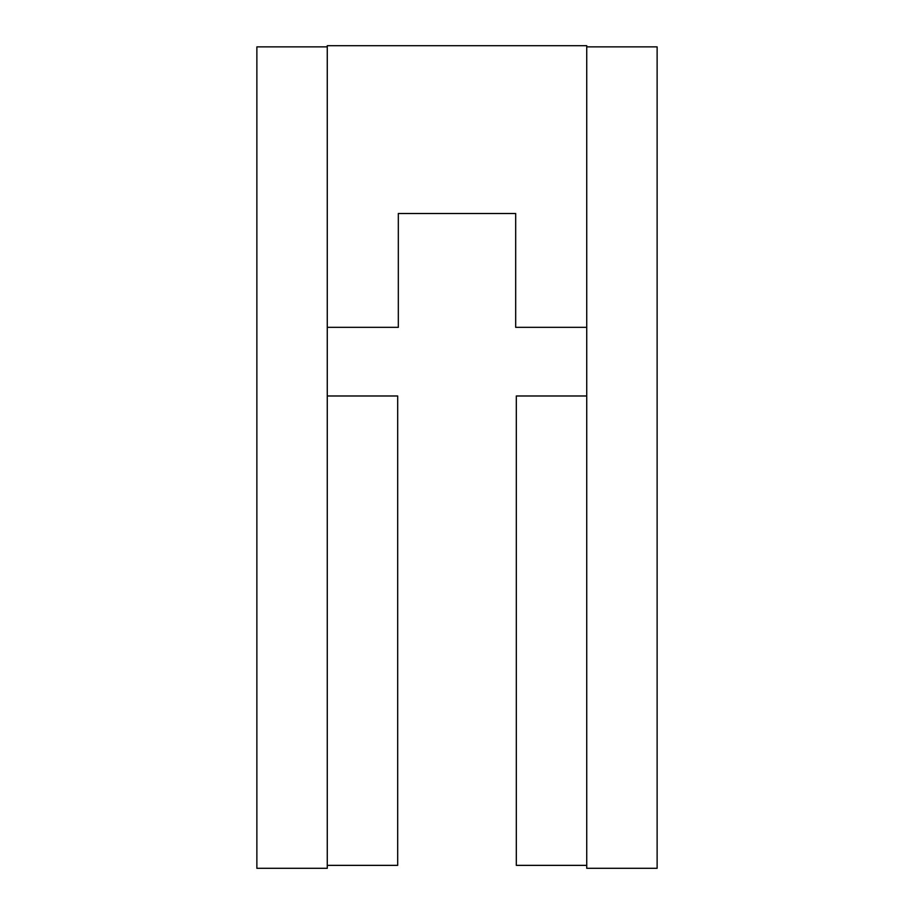 <?xml version="1.0" encoding="UTF-8"?>
<svg xmlns="http://www.w3.org/2000/svg" width="914" height="914" viewBox="0 0 914 914"><rect width="100%" height="100%" fill="white"/><g stroke="black" fill="none" stroke-linecap="round" stroke-linejoin="round"><path stroke-width="1.37" d="M327.269 46.877L256.868 46.877L256.868 868.3L327.269 868.3L327.269 45.7L586.731 45.7L586.731 46.877L657.132 46.877L657.132 868.3L586.731 868.3L586.731 46.877M586.731 327.326L515.679 327.326L515.679 213.51L398.321 213.51L398.321 327.326L327.269 327.326M586.731 395.979L516.319 395.979L516.319 865.364L586.731 865.364M327.269 395.979L397.681 395.979L397.681 865.364L327.269 865.364"/></g></svg>
